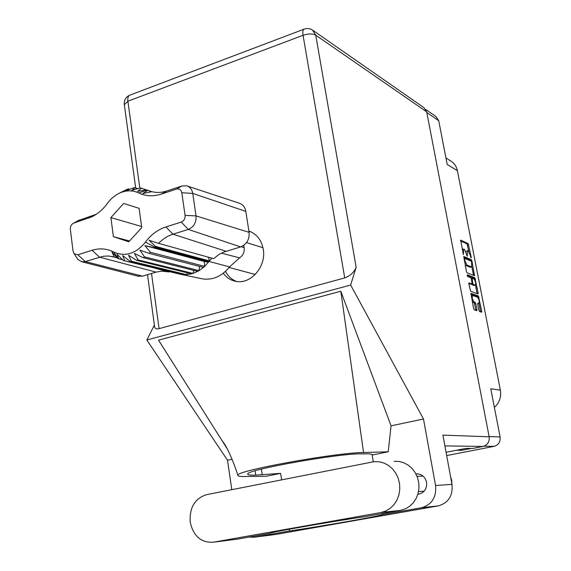 <?xml version="1.0" encoding="UTF-8"?>
<svg xmlns="http://www.w3.org/2000/svg" width="571" height="571" viewBox="0 0 571 571"><rect width="100%" height="100%" fill="white"/><g stroke="black" fill="none" stroke-linecap="round" stroke-linejoin="round"><path stroke-width="0.86" d="M477.67 303.743L478.891 303.501C479.604 301.488 479.133 299.382 477.47 297.177L472.638 295.478L471.132 295.828M472.438 295.464L472.153 298.283L473.873 301.852L475.115 302.273L475.757 303.601L476.928 309.61L476.821 310.674L474.244 309.867L473.602 308.533L470.968 293.351L478.391 295.971L481.724 311.159L481.624 312.216L479.533 311.566L478.898 310.246L477.727 304.264L477.834 303.208L478.705 303.486M467.199 275.543L467.656 276.485L470.804 277.713L471.439 279.048L472.103 284.03L469.012 282.881L468.827 283.915L470.64 291.274L477.984 293.915L478.163 292.887L474.836 277.777L467.335 274.822L467.199 275.543L473.687 278.077L474.836 277.777M489.104 436.551L500.11 436.965L490.753 388.744L500.367 390.171L457.392 170.686L447.214 164.477L438.714 120.717L426.808 112.501M500.367 390.171C501.438 397.073 499.439 402.812 494.372 407.373M445.951 157.974L450.448 160.779C454.131 162.963 456.443 166.268 457.392 170.686M467.057 272.802L474.515 275.743L471.939 261.033L471.311 259.705L463.809 256.5L466.407 271.453L467.057 272.802M470.311 255.351L470.625 256.943L471.125 257.878L471.189 257.186L468.163 243.589L460.626 240.127L463.466 254.552L463.538 249.042L464.451 249.356L467.328 256.229L467.385 250.755L468.284 251.069L470.311 255.351M500.11 436.965C500.581 441.847 498.59 444.973 494.122 446.344L446.679 455.565M461.625 449.249L461.825 450.305L471.425 448.428M461.825 450.305L456.379 450.276M467.385 250.755L465.879 251.497M463.538 249.042L462.153 249.513M468.905 251.661L467.021 243.903L460.49 240.891M470.69 260.926L470.161 260.012L463.666 257.221M473.516 275.365L471.86 266.807M471.625 262.068L471.182 261.133L464.616 258.349L464.873 260.761L466.942 265.087L471.646 266.957L471.625 262.068M465.115 264.773L465.779 265.401L466.942 265.087M471.646 266.957L470.226 267.235L465.779 265.401M475.436 285.143L477.006 293.18L478.163 292.887M477.056 293.58L477.006 293.18M468.777 283.537L471.011 284.279M475.115 285.186L475.322 285.2C476.021 283.223 475.543 281.125 473.894 278.919L472.117 278.248L472.781 283.216L473.416 284.544L475.115 285.186L473.959 285.479L475.322 285.2M471.782 284.108L472.253 284.843L473.416 284.544M473.959 285.479L472.253 284.843M474.28 279.219L473.687 278.077M477.67 303.793L478.891 303.501M472.303 301.845L473.873 301.852M475.814 310.374L474.587 303.893L473.944 302.566L472.702 302.145M477.834 297.441L477.228 296.263L470.804 293.986M480.625 311.916L479.005 303.444M425.709 109.425L435.973 116.555L438.714 120.717M206.609 494.65C194.854 498.419 189.386 507.548 190.207 522.03C193.326 536.14 201.035 542.864 213.333 542.207L380.957 512.53L385.789 511.002L390.193 508.347L393.961 504.678L396.902 500.175L398.879 495.05L399.786 489.547L399.586 483.937L398.294 478.491L395.974 473.466L392.734 469.098L388.744 465.601L384.183 463.124L379.287 461.782L374.269 461.632L206.609 494.65M450.555 476.614L451.668 480.211L451.911 483.972M417.879 494.236L418.9 494.136C424.531 492.58 427.087 488.633 426.558 482.288C425.031 476.564 421.548 473.752 416.116 473.859L415.909 473.887M223.29 273.245C226.466 277.556 230.548 280.24 235.552 281.282C250.512 284.915 266.571 266.55 263.252 249.249C261.468 239.97 256.686 233.896 248.892 231.041M248.963 231.498L250.869 231.805M213.333 542.207L237.607 539.124L270.147 533.285C269.698 532.372 328.889 521.944 364.476 516.726L400.521 510.367L405.417 508.854L409.692 506.291L413.34 502.758L416.188 498.419L418.093 493.48L418.964 488.184L418.764 482.78L417.501 477.534L415.231 472.695L412.084 468.491L408.201 465.122L403.768 462.738L399.008 461.447L394.133 461.304M312.929 30.37L423.896 107.619L426.687 111.873L489.154 436.808L442.91 435.116L451.989 484.386C453.003 495.699 448.492 502.851 438.471 505.856L275.4 534.506L254.295 537.19L249.17 537.083M231.805 489.668L227.508 460.226L146.847 340.009L154.377 325.049M289.254 529.224L289.533 530.987L254.295 537.19M281.61 479.826L280.611 473.352L265.865 476.307L244.731 476.514C239.841 476.564 237.55 476.128 237.864 475.222C235.559 470.804 334.67 452.774 363.549 452.51L388.216 451.789L372.149 455.008L373.298 461.746M232.04 459.277L227.508 460.226M438.307 505.885L421.455 507.755L382.356 514.635L382.177 513.6M421.455 507.755L421.619 507.726C431.933 504.621 436.579 497.22 435.552 485.507L423.496 419.014L391.056 425.83L388.216 451.789M227.365 449.049L158.545 340.159L340.816 291.253L363.549 452.51M391.056 425.83L340.816 291.253M423.496 419.014L350.651 285.036L146.847 340.009M489.154 436.808C489.632 441.826 487.584 445.037 483.016 446.436L472.774 448.442L466.072 448.378L446.072 452.289M350.651 285.036L356.147 267.285C354.049 272.367 350.244 275.907 344.734 277.913L159.088 328.639C156.739 329.289 155.255 328.753 154.648 327.047L154.563 326.398M236.551 281.453C231.755 279.612 228.057 276.264 225.474 271.396M289.533 530.987C324.756 525.755 380.821 515.927 382.356 514.635M280.611 473.352L255.765 475.108C250.048 475.293 247.379 474.922 247.757 473.98C246.229 469.819 338.896 453.295 361.1 453.859L366.803 453.852C370.658 453.852 372.449 454.209 372.185 454.93L372.149 455.008M187.374 186.046L239.042 203.119C242.739 204.311 245.002 207.073 245.83 211.406L192.734 193.412L196.031 215.895C196.41 222.512 193.826 227.022 188.287 229.421L172.963 234.21C167.603 235.916 162.806 238.964 158.567 243.353L213.661 258.663L218.636 254.695L223.204 252.282L240.627 246.915L188.287 229.421L181.257 222.076C183.983 220.884 185.261 218.65 185.075 215.381L181.806 192.762C181.071 189.7 179.308 188.473 176.51 189.072L161.236 194.126C153.242 196.66 145.726 196.267 138.703 192.941C132.565 190.107 126.198 190.15 119.603 193.077C114.864 195.296 110.788 198.744 107.391 203.426C102.994 209.457 97.812 213.918 91.845 216.809L73.416 223.218C71.218 224.503 70.197 226.559 70.347 229.385L73.024 251.069L74.151 253.731L77.813 254.78L92.067 250.276C99.625 247.964 106.856 248.549 113.75 252.047C125.277 257.071 135.841 253.774 145.434 242.154C151.029 234.652 157.839 229.585 165.861 226.944L181.257 222.076M185.075 215.381L196.031 215.895L249.092 232.354L245.83 211.406M249.092 232.354C249.548 239.513 246.729 244.367 240.627 246.915M208.479 257.228L209.457 260.933L204.661 266.393L150.409 252.261L149.174 253.396L203.49 267.435L204.661 266.393L204.332 261.489L208.472 262.225L154.434 247.757L154.905 247.129L145.434 242.154M150.409 252.261L144.898 245.609L154.434 247.757M136.605 260.34L191.549 273.83L192.934 273.423L138.061 259.898L136.605 260.34L128.554 255.244L131.394 261.247L129.931 261.318L122.672 255.523L124.821 260.868L123.422 260.554L117.041 254.266L118.675 258.791L117.39 258.142L111.916 251.947L114.307 257.078L108.461 256.001L103.058 256.286L85.279 261.568L81.817 261.782L77.856 259.427L76.535 257.407M138.061 259.898L134.399 253.438L143.128 257.664L144.506 256.857L139.938 250.177L149.174 253.396M143.128 257.664L197.744 271.375L199.058 270.633L144.506 256.857M129.931 261.318L185.182 274.701L186.581 274.644L131.394 261.247M124.085 260.711L180.308 274.251L124.821 260.868M151.665 191.613L146.426 189.829L151.115 191.592M119.603 193.077L127.04 189.379L128.475 188.894L125.97 190.793L133.628 187.83L135.084 187.716L131.822 190.336L140.202 187.98L141.608 188.244L137.497 191.406L146.426 189.829M146.333 189.85L141.608 188.244M137.811 188.637L135.084 187.716M129.724 189.315L128.475 188.894M122.173 191.749L120.952 192.356M169.166 271.589L168.859 271.946L161.779 271.139L156.054 272.117L99.475 257.143L92.067 250.276M77.813 254.78L85.279 261.568L142.493 276.157L156.054 272.117M142.493 276.157L137.825 276.143M78.284 220.577L96.335 214.246M200.678 278.484L202.983 278.962C213.19 280.175 222.048 276.15 229.556 266.878L239.563 257.871C243.046 255.487 244.588 252.089 244.174 247.678L243.81 245.33M203.49 267.435L199.058 270.633L199.565 266.421M197.744 271.375L192.934 273.423L193.876 270.404M191.549 273.83L186.581 274.644L187.531 272.845M185.182 274.701L180.308 274.251L180.793 273.637M158.567 243.353L149.138 240.312L155.483 246.365L209.457 260.933L211.877 258.171M122.587 259.741L118.675 258.791M147.732 190.443L142.714 193.576L151.907 191.678C156.747 192.884 161.721 192.655 166.825 190.992L181.992 185.968L186.638 185.803C189.979 186.881 192.013 189.415 192.734 193.412L181.806 192.762M128.775 241.811L141.744 227.622L139.11 208.344L123.636 203.454L110.895 217.594L113.393 236.672L128.775 241.811M155.483 246.365L154.905 247.129L229.556 266.878M168.859 271.946L155.155 268.206M117.134 257.849L114.307 257.078M204.332 261.489L144.898 245.609M129.524 240.991L113.393 236.672M141.594 226.516L110.895 217.594M494.122 446.344L483.951 446.194M466.578 254.066L467.085 253.931M466.921 255.658L467.392 255.53M462.71 252.375L463.224 252.232M463.052 253.981L463.531 253.852M467.021 243.903L468.163 243.589M467.656 245.237L468.798 244.93M470.725 257.314L471.189 257.186M470.161 260.012L471.311 259.705M471.275 261.211L471.939 261.033M473.466 275.036L474.615 274.73M464.03 259.191L464.544 259.056M464.366 260.904L464.873 260.761M470.226 267.235L471.382 266.928M474.401 279.376L475.472 279.098M470.861 284.322L472.024 284.023M471.51 279.405L472.017 279.269M472.26 283.344L472.781 283.216M473.944 302.566L475.115 302.273M474.587 303.893L475.757 303.601M475.757 309.903L476.928 309.61M477.228 296.263L478.391 295.971M477.927 297.555L479.019 297.284M480.568 311.445L481.724 311.159M344.734 277.913L303.058 35.302L127.897 101.217L139.809 188.087M151.522 273.466L159.088 328.639M483.016 446.436L444.895 445.908M435.552 485.507L451.989 484.386M426.687 111.873L315.72 35.145L356.147 267.285M255.123 470.825L255.765 475.108M261.382 469.119L262.26 474.886M124.328 104.7L127.897 101.217C127.54 98.034 128.125 96.028 129.667 95.214C125.841 96.999 124.043 100.032 124.271 104.3L135.677 187.916M129.874 95.129L304.05 29.178C302.873 29.878 302.537 31.919 303.058 35.302C308.383 33.582 312.601 33.532 315.72 35.145L312.523 30.085C309.839 28.414 307.012 28.115 304.05 29.178L304.215 29.121M400.521 510.367L380.743 512.565M165.861 226.944L172.963 234.21L226.066 251.254M118.097 258.499L113.75 252.047M138.703 192.941L147.011 190.107L151.265 191.549M241.198 246.722L244.174 247.678M239.563 257.871L221.341 253.139M176.51 189.072L181.992 185.968M161.236 194.126L166.825 190.992M88.013 218.35L94.087 215.103M73.873 223.033L80.033 219.764M470.939 284.329L472.103 284.03M471.282 278.462L472.117 278.248M418.529 491.617L424.196 491.174M416.116 473.859L417.372 473.802M249.891 231.398L248.892 231.069M222.533 441.39C225.631 444.424 232.283 457.978 237.864 475.222M372.121 454.566L372.185 454.93M147.504 274.658L154.648 327.047M438.471 505.856L421.619 507.726M417.051 476.342L423.061 476.064M400.728 510.324L380.957 512.53M262.967 247.728L246.551 242.604M255.244 274.473L229.099 267.464M202.983 278.962L181.2 274.408M167.467 271.603L154.034 267.935M117.162 257.878L112.009 256.472M81.817 261.782L138.646 276.357M95.286 214.924L91.845 216.809M73.416 223.218L79.112 220.135M74.151 253.731L77.856 259.427"/></g></svg>
